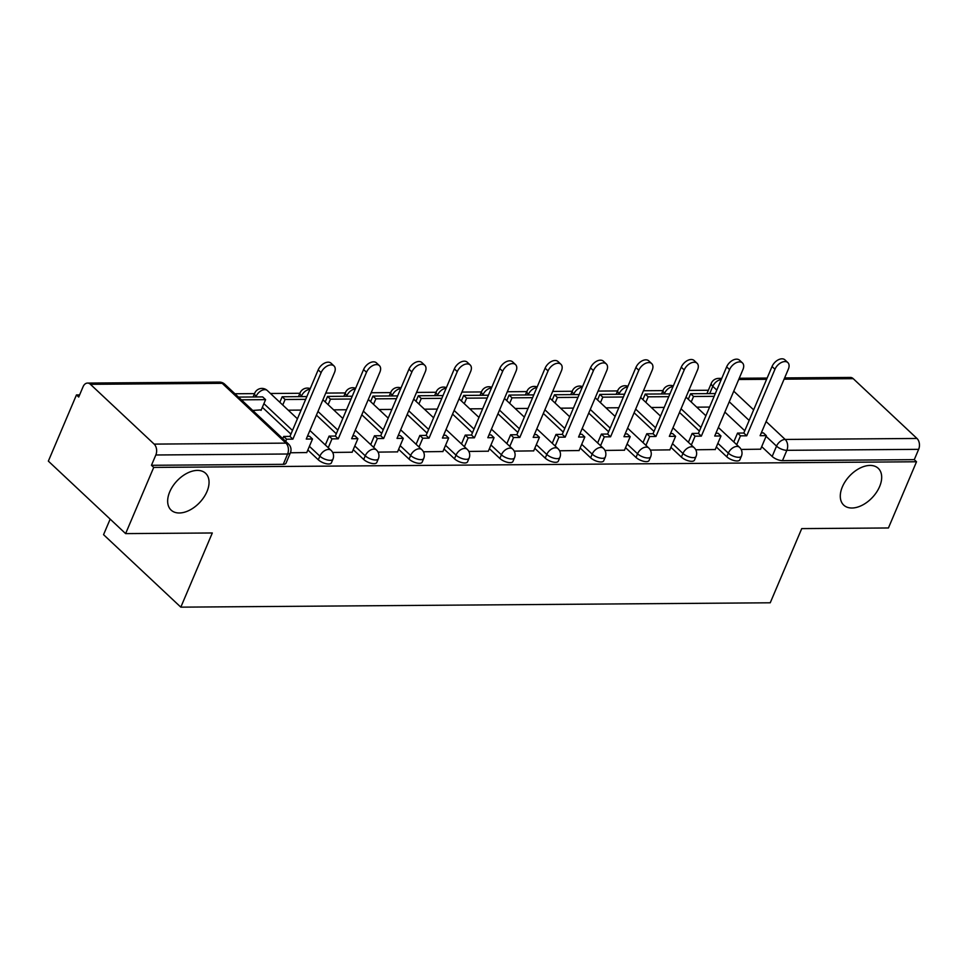 <?xml version="1.0" encoding="UTF-8"?>
<svg xmlns="http://www.w3.org/2000/svg" width="967" height="967" viewBox="0 0 967 967"><rect width="100%" height="100%" fill="white"/><g stroke="black" fill="none" stroke-linecap="round" stroke-linejoin="round"><path stroke-width="1.45" d="M842.366 486.86A25.227 15.665 -46.8 0 1 859.603 468.294A25.227 15.665 -46.8 0 1 878.241 468.318A25.227 15.665 -46.8 0 1 879.607 486.582A25.227 15.665 -46.8 0 1 862.359 505.149A25.227 15.665 -46.8 0 1 843.72 505.112A25.227 15.665 -46.8 0 1 842.366 486.86M169.733 491.828A25.227 15.665 -46.8 0 1 186.982 473.274A25.227 15.665 -46.8 0 1 205.608 473.298A25.227 15.665 -46.8 0 1 206.974 491.562A25.227 15.665 -46.8 0 1 189.737 510.117A25.227 15.665 -46.8 0 1 171.099 510.092A25.227 15.665 -46.8 0 1 169.733 491.828M716.317 446.972L726.773 456.787A7.881 3.143 23 0 0 737.096 460.969A7.881 3.143 23 0 0 739.852 459.821L741.399 456.158A7.881 3.143 -157 0 1 738.655 457.306A7.881 3.143 -157 0 1 728.332 453.124L717.865 443.309M670.929 447.31L681.384 457.113A7.881 3.143 23 0 0 691.707 461.307A7.881 3.143 23 0 0 694.463 460.159L696.022 456.497A7.881 3.143 -157 0 1 693.266 457.645A7.881 3.143 -157 0 1 682.944 453.463L672.488 443.648M625.54 447.648L636.008 457.451A7.881 3.143 23 0 0 646.331 461.634A7.881 3.143 23 0 0 649.075 460.485L650.634 456.835A7.881 3.143 -157 0 1 647.878 457.983A7.881 3.143 -157 0 1 637.555 453.789L627.099 443.986M580.164 447.975L590.619 457.79A7.881 3.143 23 0 0 600.942 461.972A7.881 3.143 23 0 0 603.698 460.824L605.245 457.173A7.881 3.143 -157 0 1 602.501 458.31A7.881 3.143 -157 0 1 592.179 454.127L581.711 444.324M534.775 448.313L545.231 458.128A7.881 3.143 23 0 0 555.554 462.311A7.881 3.143 23 0 0 558.31 461.162L559.857 457.5A7.881 3.143 -157 0 1 557.113 458.648A7.881 3.143 -157 0 1 546.79 454.466L536.334 444.651M489.387 448.652L499.854 458.467A7.881 3.143 23 0 0 510.177 462.649A7.881 3.143 23 0 0 512.921 461.501L514.48 457.838A7.881 3.143 -157 0 1 511.724 458.987A7.881 3.143 -157 0 1 501.402 454.804L490.946 444.989M444.01 448.99L454.466 458.793A7.881 3.143 23 0 0 464.789 462.975A7.881 3.143 23 0 0 467.545 461.839L469.092 458.177A7.881 3.143 -157 0 1 466.348 459.325A7.881 3.143 -157 0 1 456.013 455.143L445.557 445.328M398.622 449.317L409.077 459.132A7.881 3.143 23 0 0 419.4 463.314A7.881 3.143 23 0 0 422.156 462.166L423.703 458.515A7.881 3.143 -157 0 1 420.959 459.651A7.881 3.143 -157 0 1 410.637 455.469L400.181 445.666M353.233 449.655L363.701 459.47A7.881 3.143 23 0 0 374.024 463.652A7.881 3.143 23 0 0 376.767 462.504L378.327 458.841A7.881 3.143 -157 0 1 375.571 459.99A7.881 3.143 -157 0 1 365.248 455.808L354.792 445.992M307.857 449.993L318.312 459.808A7.881 3.143 23 0 0 328.635 463.991A7.881 3.143 23 0 0 331.391 462.842L332.938 459.18A7.881 3.143 -157 0 1 330.182 460.328A7.881 3.143 -157 0 1 319.859 456.146L309.404 446.331M708.364 390.257L688.855 390.402M662.975 390.595L643.466 390.741M617.587 390.934L598.077 391.067M572.21 391.26L552.701 391.405M526.822 391.599L507.312 391.744M481.433 391.937L461.924 392.082M436.057 392.276L416.547 392.421M390.668 392.602L371.159 392.747M345.279 392.94L325.77 393.085M299.903 393.279L270.47 393.496M254.514 393.617L234.921 393.762M79.608 394.911L76.453 394.935L78.702 397.05L83.077 386.727A7.881 5.319 -90.4 0 1 87.526 383.077A7.881 5.319 -90.4 0 1 90.414 384.31L154.152 444.107L285.942 443.128L222.205 383.331L90.414 384.31M110.165 519.122L103.554 534.666L180.817 607.155L212.305 532.974L125.613 533.615L153.717 467.412L916.523 461.767L888.431 527.97L801.728 528.611L770.24 602.792L180.817 607.155M125.613 533.615L48.35 461.126L76.453 394.935M784.636 377.916L850.344 377.432A7.881 5.319 89.6 0 1 853.22 378.665L916.97 438.462A7.881 5.319 89.6 0 1 918.65 449.341L914.274 459.651L782.484 460.63A7.881 3.143 -157 0 1 772.162 456.448L761.694 446.633M744.771 430.75L724.887 412.099M914.274 459.651L916.523 461.767M151.456 465.296L283.246 464.329A7.881 3.143 23 0 0 286.002 463.181L290.378 452.87A7.881 3.143 -157 0 1 287.622 454.007L155.832 454.986L151.456 465.296L153.717 467.412M155.832 454.986A7.881 5.319 -90.4 0 0 154.152 444.107M290.414 452.774L306.769 452.556M252.713 410.455L261.259 409.863M332.672 452.459L352.157 452.218M378.061 452.121L397.534 451.879M423.437 451.782L442.922 451.541M468.826 451.444L488.311 451.202M514.214 451.118L533.687 450.876M559.591 450.779L579.076 450.537M604.979 450.441L624.464 450.199M650.368 450.102L669.841 449.86M695.744 449.776L715.229 449.534M699.383 431.089L679.499 412.438M654.006 431.427L634.11 412.764M608.618 431.765L588.734 413.102M563.229 432.092L543.345 413.441M517.853 432.43L497.957 413.779M472.464 432.769L452.58 414.118M427.076 433.107L407.192 414.444M381.687 433.446L361.803 414.783M336.311 433.772L316.414 415.121M290.922 434.11L262.347 407.312M741.133 449.437L760.618 449.196M665.223 393.932L664.583 393.327A7.881 3.143 -157 0 1 663.144 390.197L661.585 393.859A7.881 3.143 23 0 0 661.549 393.956M619.835 394.258L619.194 393.654A7.881 3.143 -157 0 1 617.756 390.535L616.209 394.198A7.881 3.143 23 0 0 616.172 394.294M574.458 394.596L573.806 393.992A7.881 3.143 -157 0 1 572.379 390.873L570.82 394.536A7.881 3.143 23 0 0 570.784 394.621M529.07 394.935L528.429 394.331A7.881 3.143 -157 0 1 526.991 391.212L525.432 394.862A7.881 3.143 23 0 0 525.395 394.959M483.681 395.273L483.041 394.669A7.881 3.143 -157 0 1 481.602 391.538L480.055 395.201A7.881 3.143 23 0 0 480.019 395.298M438.305 395.6L437.652 394.995A7.881 3.143 -157 0 1 436.214 391.877L434.667 395.539A7.881 3.143 23 0 0 434.63 395.636M392.916 395.938L392.276 395.334A7.881 3.143 -157 0 1 390.837 392.215L389.278 395.878A7.881 3.143 23 0 0 389.242 395.974M347.528 396.277L346.887 395.672A7.881 3.143 -157 0 1 345.449 392.554L343.901 396.204A7.881 3.143 23 0 0 343.865 396.301M302.151 396.615L301.499 396.011A7.881 3.143 -157 0 1 300.06 392.88L298.513 396.543A7.881 3.143 23 0 0 298.477 396.639M256.763 396.953L256.122 396.349A7.881 3.143 -157 0 1 254.684 393.218L253.124 396.881A7.881 3.143 23 0 0 253.088 396.978M716.789 390.088L712.788 386.329A7.881 3.143 -157 0 1 711.349 383.21L706.974 393.521A7.881 3.143 23 0 0 706.937 393.617M288.263 410.189L301.112 410.093M333.651 409.851L346.5 409.754M379.028 409.524L391.889 409.428M424.416 409.186L437.277 409.089M469.805 408.848L482.654 408.751M515.181 408.509L528.042 408.412M560.57 408.171L573.431 408.086M605.958 407.844L618.807 407.748M651.335 407.506L664.196 407.409M696.723 407.167L709.585 407.071M321.117 372.621L318.191 369.877A9.066 5.633 -46.8 0 1 324.392 363.205A9.066 5.633 -46.8 0 1 331.077 363.217L334.014 365.961A9.066 5.633 133.2 0 0 327.317 365.949A9.066 5.633 133.2 0 0 321.117 372.621L292.88 439.151L286.619 439.199L283.694 436.455L282.763 438.643M306.72 452.653L312.51 439.006L306.261 439.054L334.497 372.525A9.066 5.633 133.2 0 0 334.014 365.961M312.51 439.006L309.585 436.262L307.433 436.274M285.688 441.387L286.619 439.199M261.042 410.395L265.599 399.649L262.673 396.905L238.462 397.086M265.599 399.649L241.387 399.83M318.191 369.877L289.943 436.407L283.694 436.455M289.943 436.407L292.88 439.151M366.505 372.283L363.58 369.539A9.066 5.633 -46.8 0 1 369.769 362.867A9.066 5.633 -46.8 0 1 376.465 362.879L379.39 365.623A9.066 5.633 133.2 0 0 372.694 365.623A9.066 5.633 133.2 0 0 366.505 372.283L338.257 438.825L332.007 438.861L329.082 436.117L325.323 444.965M352.109 452.314L357.899 438.68L351.65 438.716L379.886 372.186A9.066 5.633 133.2 0 0 379.39 365.623M357.899 438.68L354.974 435.924L352.822 435.948M328.248 447.709L332.007 438.861M306.853 396.579L282.159 396.76L279.826 402.272M305.681 399.359L285.096 399.504L282.159 396.76M282.751 405.028L285.096 399.504M363.58 369.539L335.331 436.069L329.082 436.117M335.331 436.069L338.257 438.825M411.882 371.957L408.956 369.201A9.066 5.633 -46.8 0 1 415.157 362.54A9.066 5.633 -46.8 0 1 421.854 362.54L424.779 365.296A9.066 5.633 133.2 0 0 418.082 365.284A9.066 5.633 133.2 0 0 411.882 371.957L383.645 438.486L377.396 438.535L374.459 435.779L370.712 444.627M397.497 451.976L403.287 438.341L397.026 438.389L425.275 371.848A9.066 5.633 133.2 0 0 424.779 365.296M403.287 438.341L400.35 435.597L398.211 435.609M373.637 447.37L377.396 438.535M352.242 396.24L327.547 396.422L325.214 401.934M351.057 399.02L330.472 399.178L327.547 396.422M328.139 404.69L330.472 399.178M408.956 369.201L380.72 435.742L374.459 435.779M380.72 435.742L383.645 438.486M457.27 371.618L454.345 368.874A9.066 5.633 -46.8 0 1 460.546 362.202A9.066 5.633 -46.8 0 1 467.242 362.214L470.167 364.958A9.066 5.633 133.2 0 0 463.471 364.946A9.066 5.633 133.2 0 0 457.27 371.618L429.034 438.148L422.772 438.196L419.847 435.452L416.1 444.288M442.874 451.637L448.664 438.003L442.415 438.051L470.651 371.521A9.066 5.633 133.2 0 0 470.167 364.958M448.664 438.003L445.739 435.259L443.587 435.271M419.025 447.032L422.772 438.196M397.63 395.902L372.936 396.095L370.591 401.607M396.446 398.682L375.861 398.839L372.936 396.095M373.516 404.351L375.861 398.839M454.345 368.874L426.109 435.404L419.847 435.452M426.109 435.404L429.034 438.148M502.659 371.28L499.734 368.536A9.066 5.633 -46.8 0 1 505.922 361.863A9.066 5.633 -46.8 0 1 512.619 361.876L515.544 364.619A9.066 5.633 133.2 0 0 508.86 364.607A9.066 5.633 133.2 0 0 502.659 371.28L474.41 437.809L468.161 437.858L465.236 435.114L461.477 443.95M488.262 451.311L494.052 437.664L487.803 437.713L516.04 371.183A9.066 5.633 133.2 0 0 515.544 364.619M494.052 437.664L491.127 434.92L488.976 434.932M464.414 446.694L468.161 437.858M443.007 395.576L418.324 395.757L415.979 401.269M441.834 398.344L421.249 398.501L418.324 395.757M418.904 404.013L421.249 398.501M499.734 368.536L471.485 435.065L465.236 435.114M471.485 435.065L474.41 437.809M548.047 370.941L545.11 368.197A9.066 5.633 -46.8 0 1 551.311 361.525A9.066 5.633 -46.8 0 1 558.007 361.537L560.933 364.281A9.066 5.633 133.2 0 0 554.236 364.269A9.066 5.633 133.2 0 0 548.047 370.941L519.799 437.471L513.55 437.519L510.612 434.775L506.865 443.611M533.651 450.973L539.441 437.326L533.18 437.374L561.428 370.845A9.066 5.633 133.2 0 0 560.933 364.281M539.441 437.326L536.504 434.582L534.364 434.606M509.79 446.367L513.55 437.519M488.395 395.237L463.701 395.418L461.368 400.93M487.211 398.017L466.626 398.162L463.701 395.418M464.293 403.674L466.626 398.162M545.11 368.197L516.874 434.727L510.612 434.775M516.874 434.727L519.799 437.471M593.424 370.615L590.499 367.859A9.066 5.633 -46.8 0 1 596.699 361.187A9.066 5.633 -46.8 0 1 603.396 361.199L606.321 363.955A9.066 5.633 133.2 0 0 599.625 363.943A9.066 5.633 133.2 0 0 593.424 370.615L565.187 437.144L558.926 437.193L556.001 434.437L552.254 443.285M579.028 450.634L584.817 436.999L578.568 437.048L606.805 370.506A9.066 5.633 133.2 0 0 606.321 363.955M584.817 436.999L581.892 434.243L579.753 434.268M555.179 446.029L558.926 437.193M533.784 394.899L509.089 395.08L506.744 400.592M532.599 397.679L512.014 397.824L509.089 395.08M509.682 403.348L512.014 397.824M590.499 367.859L562.262 434.388L556.001 434.437M562.262 434.388L565.187 437.144M638.812 370.276L635.887 367.533A9.066 5.633 -46.8 0 1 642.076 360.86A9.066 5.633 -46.8 0 1 648.772 360.86L651.71 363.616A9.066 5.633 133.2 0 0 645.013 363.604A9.066 5.633 133.2 0 0 638.812 370.276L610.576 436.806L604.315 436.854L601.389 434.098L597.63 442.946M624.416 450.296L630.206 436.661L623.957 436.709L652.193 370.18A9.066 5.633 133.2 0 0 651.71 363.616M630.206 436.661L627.281 433.917L625.129 433.929M600.567 445.69L604.315 436.854M579.16 394.56L554.478 394.741L552.133 400.265M577.988 397.34L557.403 397.497L554.478 394.741M555.058 403.009L557.403 397.497M635.887 367.533L607.639 434.062L601.389 434.098M607.639 434.062L610.576 436.806M684.201 369.938L681.264 367.194A9.066 5.633 -46.8 0 1 687.464 360.522A9.066 5.633 -46.8 0 1 694.161 360.534L697.086 363.278A9.066 5.633 133.2 0 0 690.39 363.266A9.066 5.633 133.2 0 0 684.201 369.938L655.952 436.468L649.703 436.516L646.766 433.772L643.019 442.608M669.805 449.957L675.595 436.322L669.333 436.371L697.582 369.841A9.066 5.633 133.2 0 0 697.086 363.278M675.595 436.322L672.669 433.579L670.518 433.591M645.944 445.352L649.703 436.516M624.549 394.222L599.854 394.415L597.521 399.927M623.364 397.002L602.792 397.159L599.854 394.415M600.447 402.671L602.792 397.159M681.264 367.194L653.027 433.724L646.766 433.772M653.027 433.724L655.952 436.468M729.577 369.599L726.652 366.856A9.066 5.633 -46.8 0 1 732.853 360.183A9.066 5.633 -46.8 0 1 739.55 360.195L742.475 362.939A9.066 5.633 133.2 0 0 735.778 362.927A9.066 5.633 133.2 0 0 729.577 369.599L701.341 436.129L695.08 436.177L692.154 433.434L688.407 442.27M715.193 449.631L720.983 435.984L714.722 436.032L742.958 369.503A9.066 5.633 133.2 0 0 742.475 362.939M720.983 435.984L718.046 433.24L715.906 433.252M691.332 445.025L695.08 436.177M669.938 393.895L645.243 394.077L642.898 399.589M668.753 396.663L648.168 396.821L645.243 394.077M645.835 402.332L648.168 396.821M726.652 366.856L698.416 433.385L692.154 433.434M698.416 433.385L701.341 436.129M774.966 369.261L772.041 366.517A9.066 5.633 -46.8 0 1 778.23 359.845A9.066 5.633 -46.8 0 1 784.926 359.857L787.863 362.601A9.066 5.633 133.2 0 0 781.167 362.601A9.066 5.633 133.2 0 0 774.966 369.261L746.729 435.803L740.468 435.839L737.543 433.095L733.784 441.943M760.57 449.292L766.36 435.658L760.11 435.694L788.347 369.164A9.066 5.633 133.2 0 0 787.863 362.601M766.36 435.658L763.434 432.902L761.283 432.926M736.721 444.687L740.468 435.839M715.314 393.557L690.631 393.738L688.286 399.25M714.142 396.337L693.557 396.482L690.631 393.738M691.212 401.994L693.557 396.482M772.041 366.517L743.792 433.047L737.543 433.095M743.792 433.047L746.729 435.803M726.773 456.787L728.332 453.124A7.881 4.895 -46.8 0 1 736.975 446.428A7.881 4.895 133.2 0 1 739.537 447.334L718.36 427.462M681.384 457.113L682.944 453.463A7.881 4.895 -46.8 0 1 691.586 446.766A7.881 4.895 133.2 0 1 694.149 447.673L672.972 427.801M636.008 457.451L637.555 453.789A7.881 4.895 -46.8 0 1 646.198 447.105A7.881 4.895 133.2 0 1 648.772 447.999L627.595 428.139M590.619 457.79L592.179 454.127A7.881 4.895 -46.8 0 1 600.821 447.431A7.881 4.895 133.2 0 1 603.384 448.337L582.207 428.478M545.231 458.128L546.79 454.466A7.881 4.895 -46.8 0 1 555.433 447.769A7.881 4.895 133.2 0 1 557.995 448.676L536.818 428.804M499.854 458.467L501.402 454.804A7.881 4.895 -46.8 0 1 510.044 448.108A7.881 4.895 133.2 0 1 512.619 449.014L491.441 429.143M454.466 458.793L456.013 455.143A7.881 4.895 -46.8 0 1 464.656 448.446A7.881 4.895 133.2 0 1 467.23 449.341L446.053 429.481M409.077 459.132L410.637 455.469A7.881 4.895 -46.8 0 1 419.279 448.773A7.881 4.895 133.2 0 1 421.842 449.679L400.664 429.819M363.701 459.47L365.248 455.808A7.881 4.895 -46.8 0 1 373.891 449.111A7.881 4.895 133.2 0 1 376.465 450.018L355.288 430.146M318.312 459.808L319.859 456.146A7.881 4.895 -46.8 0 1 328.502 449.45A7.881 4.895 133.2 0 1 331.077 450.356L309.899 430.484M772.162 456.448L776.537 446.138L766.082 436.322M762.443 432.914L761.621 432.14M749.147 420.44L729.263 401.788M709.705 393.593L712.788 386.329A7.881 4.895 133.2 0 1 721.225 379.644M733.76 391.2L753.644 409.851M766.118 421.552L785.18 439.441L916.97 438.462M853.22 378.665L784.104 379.173M766.613 379.306L738.715 379.511M700.942 427.426L681.046 408.775M664.317 393.932L664.583 393.327A7.881 4.895 133.2 0 1 673.02 386.631M655.553 427.765L635.67 409.114M618.94 394.27L619.194 393.654A7.881 4.895 133.2 0 1 627.631 386.969M610.165 428.103L590.281 409.44M573.552 394.609L573.806 393.992A7.881 4.895 133.2 0 1 582.243 387.308M564.788 428.441L544.892 409.778M528.163 394.935L528.429 394.331A7.881 4.895 133.2 0 1 536.866 387.634M519.4 428.78L499.516 410.117M482.787 395.273L483.041 394.669A7.881 4.895 133.2 0 1 491.478 387.972M474.011 429.106L454.127 410.455M437.398 395.612L437.652 394.995A7.881 4.895 133.2 0 1 446.089 388.311M428.635 429.445L408.739 410.794M392.01 395.95L392.276 395.334A7.881 4.895 133.2 0 1 400.701 388.649M383.246 429.783L363.362 411.12M346.633 396.289L346.887 395.672A7.881 4.895 133.2 0 1 355.324 388.988M337.858 430.122L317.974 411.458M301.245 396.615L301.499 396.011A7.881 4.895 133.2 0 1 309.936 389.314M292.481 430.448L263.906 403.65M255.856 396.953L256.122 396.349A7.881 4.895 133.2 0 1 264.765 389.653A7.881 4.895 133.2 0 1 267.327 390.547A7.881 7.881 0 0 0 254.684 393.218M283.246 464.329L287.622 454.007A7.881 5.319 89.6 0 0 285.942 443.128A7.881 4.895 -46.8 0 1 288.517 444.034L224.767 384.237A7.881 7.881 0 0 0 219.316 382.098L87.526 383.077M782.484 460.63L786.86 450.32A7.881 3.143 -157 0 1 776.537 446.138A7.881 4.895 133.2 0 1 785.18 439.441A7.881 5.319 89.6 0 1 786.86 450.32L918.65 449.341M721.285 379.499A7.881 5.319 -90.4 0 0 718.554 378.411A7.881 7.881 0 0 0 711.349 383.21M219.316 382.098A7.881 5.319 -90.4 0 1 222.205 383.331A7.881 4.895 -46.8 0 1 224.767 384.237M267.327 390.547L297.425 418.784M332.938 459.18A7.881 7.881 0 0 0 331.077 450.356M310.226 388.637A7.881 7.881 0 0 0 300.06 392.88M322.93 399.794L342.814 418.457M378.327 458.841A7.881 7.881 0 0 0 376.465 450.018M355.614 388.299A7.881 7.881 0 0 0 345.449 392.554M368.306 399.456L388.202 418.119M423.703 458.515A7.881 7.881 0 0 0 421.842 449.679M400.991 387.972A7.881 7.881 0 0 0 390.837 392.215M413.695 399.129L433.579 417.78M469.092 458.177A7.881 7.881 0 0 0 467.23 449.341M446.379 387.634A7.881 7.881 0 0 0 436.214 391.877M459.083 398.791L478.967 417.442M514.48 457.838A7.881 7.881 0 0 0 512.619 449.014M491.768 387.296A7.881 7.881 0 0 0 481.602 391.538M504.46 398.452L524.356 417.115M559.857 457.5A7.881 7.881 0 0 0 557.995 448.676M537.144 386.957A7.881 7.881 0 0 0 526.991 391.212M549.848 398.114L569.732 416.777M605.245 457.173A7.881 7.881 0 0 0 603.384 448.337M582.533 386.619A7.881 7.881 0 0 0 572.379 390.873M595.237 397.775L615.121 416.439M650.634 456.835A7.881 7.881 0 0 0 648.772 447.999M627.921 386.292A7.881 7.881 0 0 0 617.756 390.535M640.613 397.449L660.509 416.1M696.022 456.497A7.881 7.881 0 0 0 694.149 447.673M673.298 385.954A7.881 7.881 0 0 0 663.144 390.197M686.002 397.111L705.886 415.762M741.399 456.158A7.881 7.881 0 0 0 739.537 447.334M767.145 378.049L739.247 378.254M721.757 378.387L718.554 378.411M290.378 452.87A7.881 7.881 0 0 0 288.517 444.034"/></g></svg>
